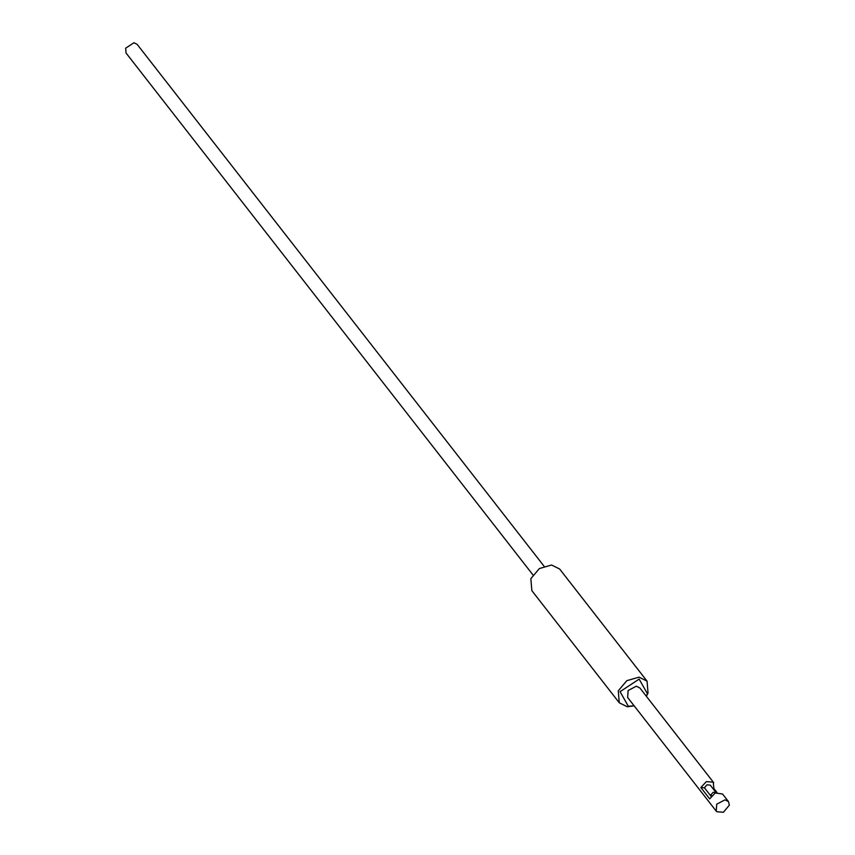 <?xml version="1.0" encoding="UTF-8"?>
<svg xmlns="http://www.w3.org/2000/svg" width="855" height="855" viewBox="0 0 855 855"><rect width="100%" height="100%" fill="white"/><g stroke="black" fill="none" stroke-linecap="round" stroke-linejoin="round"><path stroke-width="1.28" d="M716.843 811.748L723.437 812.25L729.358 805.154L728.481 801.605L724.944 799.863L716.725 804.192L716.255 811.139L716.843 811.748M619.277 702.789L531.842 590.645L530.848 578.685L539.355 568.554L551.582 565.016L559.619 568.992L647.053 681.136L639.027 677.16L626.79 680.698L618.283 690.829L619.277 702.789L627.303 706.764L634.164 705.845M646.38 696.312L648.037 693.095L647.053 681.136M634.036 705.685L628.361 706.337L620.067 691.674L639.145 679.105L647.438 693.758L646.262 696.162M716.255 811.139L627.645 697.488L628.104 690.541L636.334 686.202L639.861 687.954L713.711 782.667M711.061 796.283L704.445 787.797L706.914 784.847L710.227 785.093L716.287 792.842M712.846 788.438L713.882 788.513L716.939 792.435M722.539 793.996L715.208 792.991L709.714 798.891L700.844 787.53L706.348 781.63L713.23 782.154L713.882 788.513M700.844 787.53L704.445 787.797M532.911 574.849L126.038 52.999L125.642 48.222L133.936 42.75L137.142 44.342L544.026 566.181M710.355 795.374L713.241 792.254L716.116 792.66M711.542 795.674L710.526 794.776M728.481 801.605L722.571 794.028"/></g></svg>
